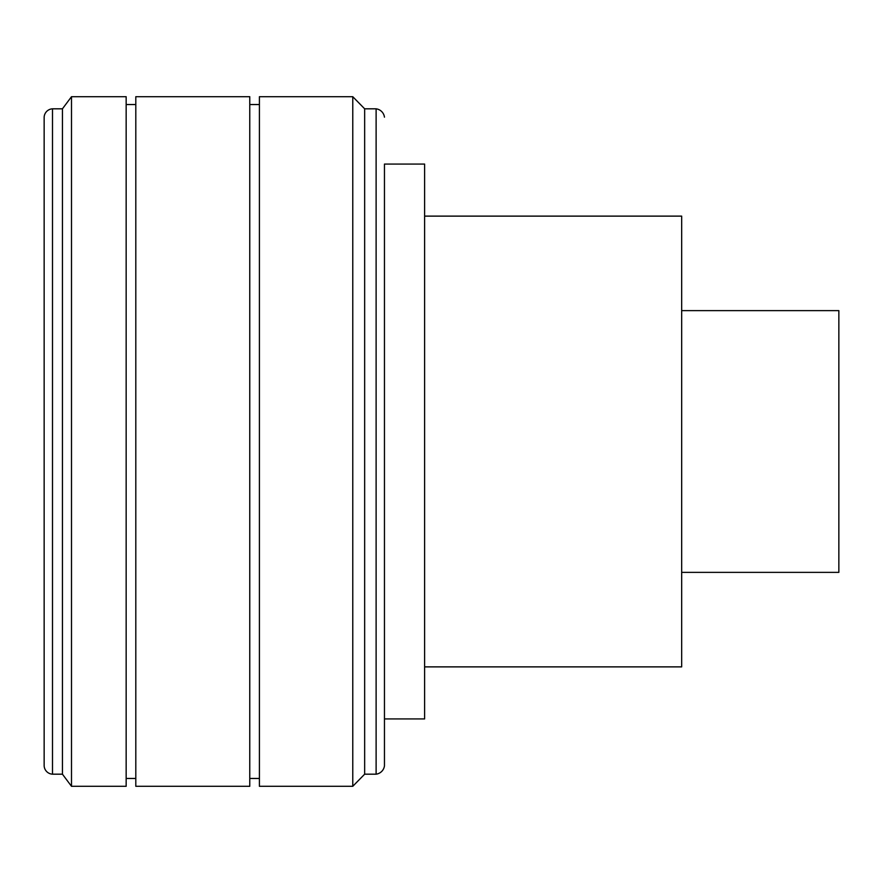 <?xml version="1.0" encoding="UTF-8"?>
<svg xmlns="http://www.w3.org/2000/svg" width="883" height="883" viewBox="0 0 883 883"><rect width="100%" height="100%" fill="white"/><g stroke="black" fill="none" stroke-linecap="round" stroke-linejoin="round"><path stroke-width="1.32" d="M681.676 572.372L838.85 572.372L838.85 310.628L681.676 310.628M424.613 666.875L681.676 666.875L681.676 216.125L424.613 216.125M384.458 718.928L424.613 718.928L424.613 164.072L384.458 164.072L384.458 765.837L384.458 164.072M384.458 117.163A9.68 9.68 0 0 0 376.114 108.819L364.657 108.819L352.77 96.7L259.414 96.7L259.414 786.3L352.77 786.3L352.77 96.7M384.458 765.837A9.68 9.68 0 0 1 376.114 774.181L376.114 108.819M376.114 774.181L364.657 774.181L364.657 108.819M364.657 774.181L352.77 786.3M259.414 104.536L249.768 104.536M259.414 778.464L249.768 778.464M249.768 786.3L249.768 96.7L135.805 96.7L135.805 786.3L249.768 786.3M135.805 104.536L126.159 104.536M135.805 778.464L126.159 778.464M126.159 786.3L126.159 96.7L71.501 96.7L71.501 786.3L126.159 786.3M71.501 786.3L62.439 774.181L62.439 108.819L71.501 96.7M62.439 108.819L52.494 108.819A8.808 8.808 0 0 0 44.15 117.163L44.15 765.837A8.808 8.808 0 0 0 52.494 774.181L52.494 108.819M62.439 774.181L52.494 774.181"/></g></svg>
